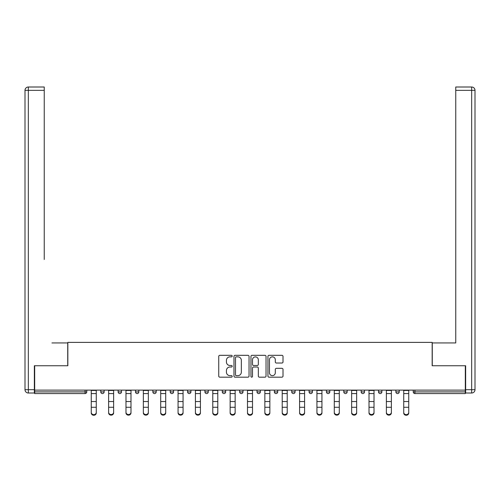 <?xml version="1.0" encoding="UTF-8"?>
<svg xmlns="http://www.w3.org/2000/svg" width="500" height="500" viewBox="0 0 500 500"><rect width="100%" height="100%" fill="white"/><g stroke="black" fill="none" stroke-linecap="round" stroke-linejoin="round"><path stroke-width="0.75" d="M232.194 356.094A0.762 0.762 0 0 0 231.431 355.325L219.825 355.325A1.094 1.094 0 0 0 218.738 356.419L218.738 376.081A1.094 1.094 0 0 0 219.825 377.175L231.431 377.175A0.762 0.762 0 0 0 232.194 376.406A0.762 0.762 0 0 0 231.431 375.644L229.931 375.644A3.494 3.494 0 0 1 226.438 372.15L226.438 370.513A3.494 3.494 0 0 1 229.931 367.013L231.431 367.013A0.762 0.762 0 0 0 232.194 366.25A0.762 0.762 0 0 0 231.431 365.487L229.931 365.487A3.494 3.494 0 0 1 226.438 361.994L226.438 360.35A3.494 3.494 0 0 1 229.931 356.856L231.431 356.856A0.762 0.762 0 0 0 232.194 356.094M281.919 363.031A1.094 1.094 0 0 0 283.012 361.938L283.012 356.419A1.094 1.094 0 0 0 281.919 355.325L269.031 355.325A1.094 1.094 0 0 0 267.938 356.419L267.938 376.081A1.094 1.094 0 0 0 269.031 377.175L281.919 377.175A1.094 1.094 0 0 0 283.012 376.081L283.012 369.419A1.094 1.094 0 0 0 281.919 368.325L276.406 368.325A1.094 1.094 0 0 0 275.312 369.419L275.312 372.725A2.919 2.919 0 0 1 272.394 375.644A2.919 2.919 0 0 1 269.469 372.725L269.469 359.781A2.919 2.919 0 0 1 272.394 356.856A2.919 2.919 0 0 1 275.312 359.781L275.312 361.938A1.094 1.094 0 0 0 276.406 363.031L281.919 363.031M34.681 390.119L34.681 365.75L67.844 365.75L67.844 342.381L432.156 342.381L432.156 365.75L465.319 365.75L465.319 390.119L34.681 390.119L34.681 391.9L85.087 391.9L85.087 390.119M249.044 356.419A1.094 1.094 0 0 0 247.95 355.325L235.062 355.325A1.094 1.094 0 0 0 233.969 356.419L233.969 376.081A1.094 1.094 0 0 0 235.062 377.175L247.95 377.175A1.094 1.094 0 0 0 249.044 376.081L249.044 356.419M252.05 355.325L264.938 355.325A1.094 1.094 0 0 1 266.031 356.419L266.031 376.081A1.094 1.094 0 0 1 264.938 377.175L259.419 377.175A1.094 1.094 0 0 1 258.331 376.081L258.331 368.106A1.094 1.094 0 0 0 257.238 367.013L253.575 367.013A1.094 1.094 0 0 0 252.488 368.106L252.488 376.406A0.762 0.762 0 0 1 251.719 377.175A0.762 0.762 0 0 1 250.956 376.406L250.956 356.419A1.094 1.094 0 0 1 252.05 355.325M85.087 393.569A1.669 1.669 0 0 0 86.756 391.9L85.087 391.9L85.087 393.569A1.669 1.669 0 0 0 86.756 391.9L86.756 390.119L86.756 391.9A1.669 1.669 0 0 1 85.087 393.569L34.681 393.569L34.681 391.9M465.319 390.119L465.319 393.569L414.913 393.569A1.669 1.669 0 0 1 413.244 391.9L413.244 390.119M100.781 390.119L100.781 391.9L100.781 390.119M102.45 393.569A1.669 1.669 0 0 1 100.781 391.9A1.669 1.669 0 0 0 102.45 393.569A1.669 1.669 0 0 0 104.119 391.9L104.119 390.119L104.119 391.9A1.669 1.669 0 0 1 102.45 393.569A1.669 1.669 0 0 1 100.781 391.9L104.119 391.9A1.669 1.669 0 0 1 102.45 393.569M118.138 391.9A1.669 1.669 0 0 0 119.806 393.569A1.669 1.669 0 0 0 121.475 391.9A1.669 1.669 0 0 1 119.806 393.569A1.669 1.669 0 0 0 121.475 391.9L121.475 390.119L121.475 391.9L118.138 391.9A1.669 1.669 0 0 0 119.806 393.569A1.669 1.669 0 0 1 118.138 391.9L118.138 390.119M135.5 390.119L135.5 391.9L135.5 390.119M138.837 390.119L138.837 391.9L138.837 390.119M152.856 390.119L152.856 391.9L152.856 390.119M156.194 390.119L156.194 391.9L156.194 390.119M170.212 391.9A1.669 1.669 0 0 0 171.881 393.569A1.669 1.669 0 0 0 173.556 391.9A1.669 1.669 0 0 1 171.881 393.569A1.669 1.669 0 0 0 173.556 391.9L173.556 390.119L173.556 391.9L170.212 391.9A1.669 1.669 0 0 0 171.881 393.569A1.669 1.669 0 0 1 170.212 391.9L170.212 390.119M190.912 390.119L190.912 391.9L187.575 391.9A1.669 1.669 0 0 0 189.244 393.569A1.669 1.669 0 0 1 187.575 391.9L187.575 390.119M204.931 390.119L204.931 391.9L204.931 390.119M208.269 390.119L208.269 391.9L208.269 390.119M222.294 390.119L222.294 391.9L222.294 390.119M225.631 390.119L225.631 391.9A1.669 1.669 0 0 1 223.962 393.569A1.669 1.669 0 0 1 222.294 391.9L225.631 391.9A1.669 1.669 0 0 1 223.962 393.569M239.65 390.119L239.65 391.9L239.65 390.119M242.987 390.119L242.987 391.9L242.987 390.119M257.013 390.119L257.013 391.9L257.013 390.119M260.35 390.119L260.35 391.9L260.35 390.119M276.038 393.569A1.669 1.669 0 0 0 277.706 391.9L277.706 390.119L277.706 391.9A1.669 1.669 0 0 1 276.038 393.569A1.669 1.669 0 0 1 274.369 391.9L274.369 390.119M291.731 390.119L291.731 391.9L291.731 390.119M295.069 390.119L295.069 391.9L295.069 390.119M309.088 390.119L309.088 391.9L309.088 390.119M312.425 390.119L312.425 391.9L312.425 390.119M329.787 390.119L329.787 391.9A1.669 1.669 0 0 1 328.119 393.569A1.669 1.669 0 0 1 326.444 391.9L326.444 390.119M347.144 390.119L347.144 391.9A1.669 1.669 0 0 1 345.475 393.569A1.669 1.669 0 0 1 343.806 391.9L343.806 390.119M364.5 390.119L364.5 391.9A1.669 1.669 0 0 1 362.831 393.569A1.669 1.669 0 0 1 361.163 391.9L361.163 390.119M381.863 390.119L381.863 391.9A1.669 1.669 0 0 1 380.194 393.569A1.669 1.669 0 0 1 378.525 391.9L378.525 390.119M397.55 393.569A1.669 1.669 0 0 0 399.219 391.9L399.219 390.119L399.219 391.9A1.669 1.669 0 0 1 397.55 393.569A1.669 1.669 0 0 1 395.881 391.9L395.881 390.119M137.169 393.569A1.669 1.669 0 0 1 135.5 391.9A1.669 1.669 0 0 0 137.169 393.569A1.669 1.669 0 0 0 138.837 391.9A1.669 1.669 0 0 1 137.169 393.569A1.669 1.669 0 0 1 135.5 391.9L138.837 391.9A1.669 1.669 0 0 1 137.169 393.569M154.525 393.569A1.669 1.669 0 0 1 152.856 391.9A1.669 1.669 0 0 0 154.525 393.569A1.669 1.669 0 0 0 156.194 391.9A1.669 1.669 0 0 1 154.525 393.569A1.669 1.669 0 0 1 152.856 391.9L156.194 391.9A1.669 1.669 0 0 1 154.525 393.569M189.244 393.569A1.669 1.669 0 0 0 190.912 391.9A1.669 1.669 0 0 1 189.244 393.569A1.669 1.669 0 0 1 187.575 391.9M206.6 393.569A1.669 1.669 0 0 1 204.931 391.9L208.269 391.9A1.669 1.669 0 0 1 206.6 393.569A1.669 1.669 0 0 0 208.269 391.9A1.669 1.669 0 0 1 206.6 393.569M241.319 393.569A1.669 1.669 0 0 1 239.65 391.9A1.669 1.669 0 0 0 241.319 393.569A1.669 1.669 0 0 0 242.987 391.9A1.669 1.669 0 0 1 241.319 393.569A1.669 1.669 0 0 1 239.65 391.9L242.987 391.9M258.681 393.569A1.669 1.669 0 0 1 257.013 391.9A1.669 1.669 0 0 0 258.681 393.569A1.669 1.669 0 0 0 260.35 391.9A1.669 1.669 0 0 1 258.681 393.569A1.669 1.669 0 0 1 257.013 391.9L260.35 391.9A1.669 1.669 0 0 1 258.681 393.569M293.4 393.569A1.669 1.669 0 0 1 291.731 391.9L295.069 391.9A1.669 1.669 0 0 1 293.4 393.569A1.669 1.669 0 0 0 295.069 391.9M310.756 393.569A1.669 1.669 0 0 1 309.088 391.9A1.669 1.669 0 0 0 310.756 393.569A1.669 1.669 0 0 0 312.425 391.9A1.669 1.669 0 0 1 310.756 393.569A1.669 1.669 0 0 1 309.088 391.9L312.425 391.9M236.262 356.856A0.762 0.762 0 0 0 235.5 357.619L235.5 374.881A0.762 0.762 0 0 0 236.262 375.644L237.85 375.644A3.494 3.494 0 0 0 241.344 372.15L241.344 360.35A3.494 3.494 0 0 0 237.85 356.856L236.262 356.856M258.331 359.831A2.919 2.919 0 0 0 255.406 356.912A2.919 2.919 0 0 0 252.488 359.831L252.488 364.394A1.094 1.094 0 0 0 253.575 365.487L257.238 365.487A1.094 1.094 0 0 0 258.331 364.394L258.331 359.831M91.263 407.887L91.263 412.388A2.506 2.269 0 0 0 96.275 412.388L96.275 412.994A2.506 2.269 180 0 1 91.263 412.994M96.275 407.887L96.275 412.994M96.275 412.388L96.275 390.119M91.263 412.388L91.263 390.119M25 90.344A3.337 3.337 0 0 1 28.338 87.006A3.337 3.337 0 0 0 25 90.344L25 389.675L25 90.344L28.338 90.344L28.338 87.006L44.25 87.006L44.25 90.344L28.338 90.344L28.338 389.675L34.35 389.675L34.35 365.75L67.731 365.75L67.731 342.938L51.931 342.938M44.25 90.344L44.25 259.481M34.35 389.675L34.35 393.013L28.338 393.013A3.337 3.337 0 0 1 25 389.675L28.338 389.675L28.338 393.013M448.069 342.938L455.75 342.938L455.75 87.006L471.662 87.006A3.337 3.337 0 0 1 475 90.344L475 389.675L475 90.344A3.337 3.337 0 0 0 471.662 87.006L471.662 90.344L455.75 90.344M465.65 389.675L471.662 389.675L471.662 393.013A3.337 3.337 0 0 0 475 389.675A3.337 3.337 0 0 1 471.662 393.013L465.65 393.013L465.65 365.75L432.269 365.75L432.269 342.938L455.75 342.938L455.75 259.481M108.625 407.887L108.625 412.388A2.506 2.269 0 0 0 113.631 412.388L113.631 412.994A2.506 2.269 180 0 1 108.625 412.994M113.631 407.887L113.631 412.994M125.981 407.887L125.981 412.388A2.506 2.269 0 0 0 130.988 412.388L130.988 412.994A2.506 2.269 180 0 1 125.981 412.994M130.988 407.887L130.988 412.994M143.344 407.887L143.344 412.388A2.506 2.269 0 0 0 148.35 412.388L148.35 412.994A2.506 2.269 180 0 1 143.344 412.994M148.35 407.887L148.35 412.994M160.7 407.887L160.7 412.388A2.506 2.269 0 0 0 165.706 412.388L165.706 412.994A2.506 2.269 180 0 1 160.7 412.994M165.706 407.887L165.706 412.994M178.062 407.887L178.062 412.388A2.506 2.269 0 0 0 183.069 412.388L183.069 412.994A2.506 2.269 180 0 1 178.062 412.994M183.069 407.887L183.069 412.994M113.631 412.388L113.631 390.119M108.625 412.388L108.625 390.119M130.988 412.388L130.988 390.119M125.981 412.388L125.981 390.119M148.35 412.388L148.35 390.119M143.344 412.388L143.344 390.119M165.706 412.388L165.706 390.119M160.7 412.388L160.7 390.119M183.069 412.388L183.069 390.119M178.062 412.388L178.062 390.119M195.419 407.887L195.419 412.388A2.506 2.269 0 0 0 200.425 412.388L200.425 412.994A2.506 2.269 180 0 1 195.419 412.994M200.425 407.887L200.425 412.994M200.425 412.388L200.425 390.119M195.419 412.388L195.419 390.119M212.781 407.887L212.781 412.388A2.506 2.269 0 0 0 217.787 412.388L217.787 412.994A2.506 2.269 180 0 1 212.781 412.994M217.787 407.887L217.787 412.994M217.787 412.388L217.787 390.119M212.781 412.388L212.781 390.119M230.138 407.887L230.138 412.388A2.506 2.269 0 0 0 235.144 412.388L235.144 412.994A2.506 2.269 180 0 1 230.138 412.994M235.144 407.887L235.144 412.994M235.144 412.388L235.144 390.119M230.138 412.388L230.138 390.119M247.494 407.887L247.494 412.388A2.506 2.269 0 0 0 252.506 412.388L252.506 412.994A2.506 2.269 180 0 1 247.494 412.994M252.506 407.887L252.506 412.994M252.506 412.388L252.506 390.119M247.494 412.388L247.494 390.119M264.856 407.887L264.856 412.388A2.506 2.269 0 0 0 269.862 412.388L269.862 412.994A2.506 2.269 180 0 1 264.856 412.994M269.862 407.887L269.862 412.994M269.862 412.388L269.862 390.119M264.856 412.388L264.856 390.119M282.213 407.887L282.213 412.388A2.506 2.269 0 0 0 287.219 412.388L287.219 412.994A2.506 2.269 180 0 1 282.213 412.994M287.219 407.887L287.219 412.994M287.219 412.388L287.219 390.119M282.213 412.388L282.213 390.119M299.575 407.887L299.575 412.388A2.506 2.269 0 0 0 304.581 412.388L304.581 412.994A2.506 2.269 180 0 1 299.575 412.994M304.581 407.887L304.581 412.994M304.581 412.388L304.581 390.119M299.575 412.388L299.575 390.119M316.931 407.887L316.931 412.388A2.506 2.269 0 0 0 321.938 412.388L321.938 412.994A2.506 2.269 180 0 1 316.931 412.994M321.938 407.887L321.938 412.994M321.938 412.388L321.938 390.119M316.931 412.388L316.931 390.119M334.294 407.887L334.294 412.388A2.506 2.269 0 0 0 339.3 412.388L339.3 412.994A2.506 2.269 180 0 1 334.294 412.994M339.3 407.887L339.3 412.994M339.3 412.388L339.3 390.119M334.294 412.388L334.294 390.119M351.65 390.119L351.65 412.388A2.506 2.269 0 0 0 356.656 412.388L356.656 412.994A2.506 2.269 180 0 1 351.65 412.994M356.656 407.887L356.656 412.994M356.656 412.388L356.656 390.119M369.012 390.119L369.012 412.388A2.506 2.269 0 0 0 374.019 412.388L374.019 412.994A2.506 2.269 180 0 1 369.012 412.994M374.019 407.887L374.019 412.994M374.019 412.388L374.019 390.119M391.375 407.887L391.375 412.994A2.506 2.269 180 0 1 386.369 412.994L386.369 412.388A2.506 2.269 0 0 0 391.375 412.388L391.375 412.994M391.375 412.388L391.375 390.119M386.369 412.388L386.369 390.119M408.738 407.887L408.738 412.994A2.506 2.269 180 0 1 403.725 412.994L403.725 412.388A2.506 2.269 0 0 0 408.738 412.388L408.738 412.994M408.738 412.388L408.738 390.119M403.725 412.388L403.725 390.119M414.913 390.119L414.913 391.9L465.319 391.9M413.244 391.9L414.913 391.9L414.913 393.569M277.706 391.9L274.369 391.9M328.119 393.569A1.669 1.669 0 0 0 329.787 391.9L326.444 391.9M345.475 393.569A1.669 1.669 0 0 0 347.144 391.9L343.806 391.9M362.831 393.569A1.669 1.669 0 0 0 364.5 391.9L361.163 391.9M380.194 393.569A1.669 1.669 0 0 0 381.863 391.9L378.525 391.9M399.219 391.9L395.881 391.9M91.263 401.531L96.275 401.531M91.263 407.275L96.275 407.275M91.263 393.569L96.275 393.569M91.263 390.456L96.275 390.456M475 389.675L471.662 389.675L471.662 90.344L475 90.344A3.337 3.337 0 0 0 471.662 87.006A3.337 3.337 0 0 1 475 90.344M108.625 401.531L113.631 401.531M108.625 407.275L113.631 407.275M108.625 393.569L113.631 393.569M108.625 390.456L113.631 390.456M125.981 401.531L130.988 401.531M125.981 407.275L130.988 407.275M125.981 393.569L130.988 393.569M125.981 390.456L130.988 390.456M143.344 401.531L148.35 401.531M143.344 407.275L148.35 407.275M143.344 393.569L148.35 393.569M143.344 390.456L148.35 390.456M160.7 401.531L165.706 401.531M160.7 407.275L165.706 407.275M160.7 393.569L165.706 393.569M160.7 390.456L165.706 390.456M178.062 401.531L183.069 401.531M178.062 407.275L183.069 407.275M178.062 393.569L183.069 393.569M178.062 390.456L183.069 390.456M195.419 401.531L200.425 401.531M195.419 407.275L200.425 407.275M195.419 393.569L200.425 393.569M195.419 390.456L200.425 390.456M212.781 401.531L217.787 401.531M212.781 407.275L217.787 407.275M212.781 393.569L217.787 393.569M212.781 390.456L217.787 390.456M230.138 401.531L235.144 401.531M230.138 407.275L235.144 407.275M230.138 393.569L235.144 393.569M230.138 390.456L235.144 390.456M247.494 401.531L252.506 401.531M247.494 407.275L252.506 407.275M247.494 393.569L252.506 393.569M247.494 390.456L252.506 390.456M264.856 401.531L269.862 401.531M264.856 407.275L269.862 407.275M264.856 393.569L269.862 393.569M264.856 390.456L269.862 390.456M282.213 401.531L287.219 401.531M282.213 407.275L287.219 407.275M282.213 393.569L287.219 393.569M282.213 390.456L287.219 390.456M299.575 401.531L304.581 401.531M299.575 407.275L304.581 407.275M299.575 393.569L304.581 393.569M299.575 390.456L304.581 390.456M316.931 401.531L321.938 401.531M316.931 407.275L321.938 407.275M316.931 393.569L321.938 393.569M316.931 390.456L321.938 390.456M334.294 401.531L339.3 401.531M334.294 407.275L339.3 407.275M334.294 393.569L339.3 393.569M334.294 390.456L339.3 390.456M351.65 401.531L356.656 401.531M351.65 407.275L356.656 407.275M351.65 393.569L356.656 393.569M351.65 390.456L356.656 390.456M369.012 401.531L374.019 401.531M369.012 407.275L374.019 407.275M369.012 393.569L374.019 393.569M369.012 390.456L374.019 390.456M386.369 401.531L391.375 401.531M386.369 407.275L391.375 407.275M386.369 393.569L391.375 393.569M386.369 390.456L391.375 390.456M403.725 401.531L408.738 401.531M403.725 407.275L408.738 407.275M403.725 393.569L408.738 393.569M403.725 390.456L408.738 390.456"/></g></svg>
